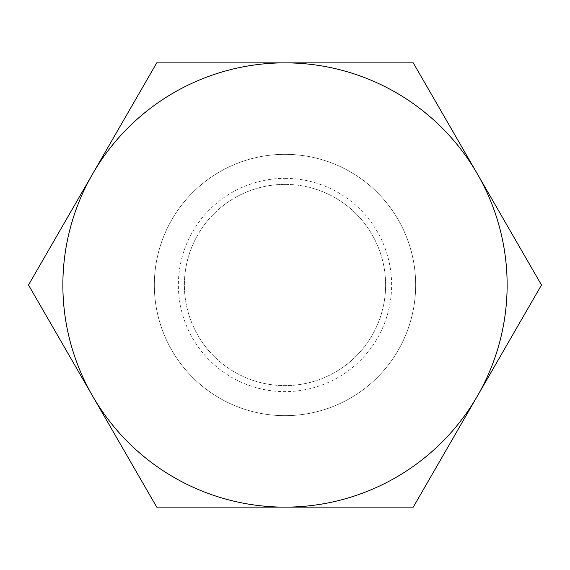 <?xml version="1.0" encoding="UTF-8"?>
<svg xmlns="http://www.w3.org/2000/svg" width="570" height="570" viewBox="0 0 570 570"><rect width="100%" height="100%" fill="white"/><g stroke="black" fill="none" stroke-linecap="round" stroke-linejoin="round"><path stroke-width="0.43" stroke-dasharray="2.85 2.14" d="M92.625 173.936L156.75 62.864L413.25 62.864L477.375 173.936A222.136 222.136 0 0 1 477.375 396.065L413.25 507.136L285 507.136A222.136 222.136 0 0 1 92.625 396.065L28.5 285L92.625 173.936A222.136 222.136 0 0 1 477.375 173.936L541.5 285L477.375 396.065A222.136 222.136 0 0 1 92.625 396.065A222.136 222.136 0 0 1 285 62.864A222.136 222.136 0 0 1 477.375 396.065A222.136 222.136 0 0 1 285 507.136L156.75 507.136L92.625 396.065A222.136 222.136 0 0 1 92.625 173.936M285 178.374A106.626 106.626 0 0 1 377.34 338.309A106.626 106.626 0 0 1 192.66 338.309A106.626 106.626 0 0 1 285 178.374M285 154.335A130.665 130.665 0 0 1 398.159 350.336A130.665 130.665 0 0 1 171.841 350.336A130.665 130.665 0 0 1 285 154.335A130.665 130.665 0 0 1 398.159 350.336A130.665 130.665 0 0 1 171.841 350.336A130.665 130.665 0 0 1 285 154.335M285 184.388A100.612 100.612 0 0 1 372.132 335.31A100.612 100.612 0 0 1 197.868 335.31A100.612 100.612 0 0 1 285 184.388A100.612 100.612 0 0 1 372.132 335.31A100.612 100.612 0 0 1 197.868 335.31A100.612 100.612 0 0 1 285 184.388"/><path stroke-width="0.85" d="M92.625 173.936L28.5 285L156.75 507.136L413.25 507.136L541.5 285L413.25 62.864L285 62.864A222.136 222.136 0 0 1 507.136 285A222.136 222.136 0 0 1 285 507.136A222.136 222.136 0 0 1 62.864 285A222.136 222.136 0 0 1 285 62.864L156.75 62.864L92.625 173.936"/></g></svg>
